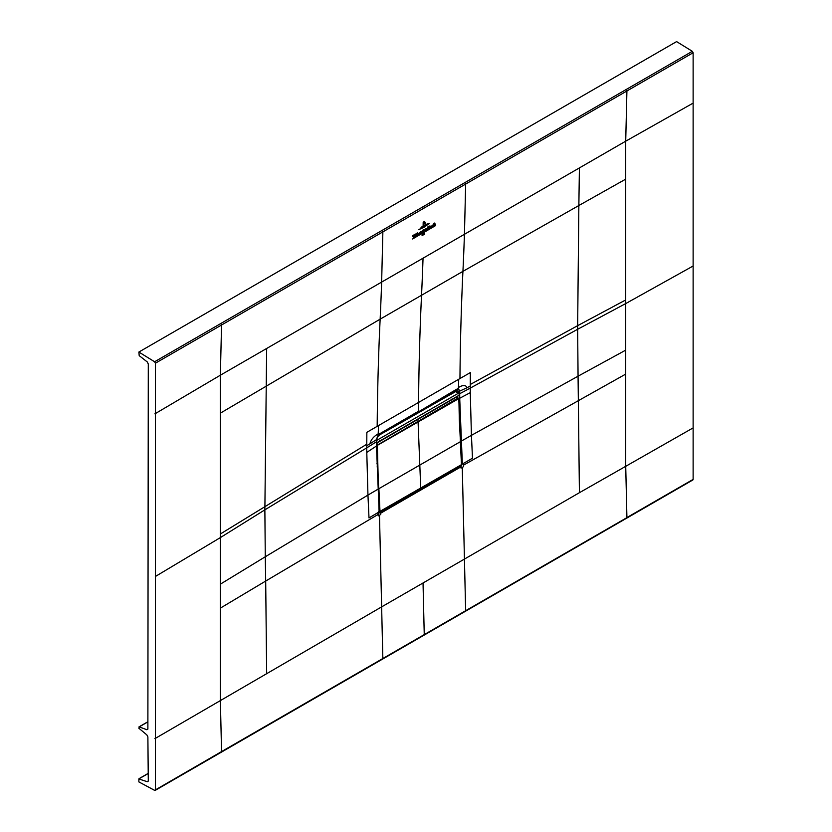 <?xml version="1.0" encoding="UTF-8"?>
<svg xmlns="http://www.w3.org/2000/svg" width="832" height="832" viewBox="0 0 832 832"><rect width="100%" height="100%" fill="white"/><g stroke="black" fill="none" stroke-linecap="round" stroke-linejoin="round"><path stroke-width="1.25" d="M155.407 363.199L221.551 325.01L220.355 375.211L625.716 141.18L625.716 465.962L626.912 517.556L693.129 479.398L693.129 52.749L692.328 51.314L676.593 41.6L138.871 352.05L154.606 361.764L155.407 363.199L155.407 789.849L154.606 790.358L138.871 781.914L138.871 778.97L147.264 781.706L148.273 781.123M423.041 258.201A3028.199 1748.313 60 0 1 421.533 295.266L380.141 319.155A3028.199 1748.313 60 0 0 381.638 282.1L382.866 231.878L221.551 325.01L220.761 323.544L692.328 51.314M693.129 479.398L692.328 479.908M147.878 728.905L146.848 729.726L147.878 728.905L148.294 363.979L147.264 361.951L139.214 355.659L138.871 352.05M148.294 780.863L147.264 781.706L148.294 780.863L147.878 736.882L146.848 734.885L138.871 728.25L139.214 726.877L146.848 729.726L147.867 729.123M154.606 790.358L221.551 751.587L220.355 700.003L220.355 584.168L265.283 556.764L265.689 581.048L378.144 514.426L378.082 512.959L379.142 512.356L380.65 513.23L379.569 512.127M692.63 103.397L625.716 141.18L626.912 90.979L693.129 52.749M626.111 518.097L465.66 610.709A19121.305 11037.988 60 0 1 464.443 559.083L462.27 467.386L461.042 468.104L460.751 466.471L461.542 464.079M465.66 610.709L424.258 634.608A19121.294 11037.988 60 0 1 423.041 582.982L579.415 492.7L578.063 376.189L471.432 435.344L472.482 458.203L462.342 464.058L459.711 398.258L459.181 398.258L461.926 464.298L463.414 463.694L463.538 466.658L462.27 467.386M424.258 634.608L382.855 658.507A19121.305 11041.493 60 0 1 381.638 606.882L423.041 582.982M382.054 659.027A1.165 0.676 -120 0 0 382.855 658.507L221.551 751.587M366.777 444.226L366.85 432.328L378.446 425.61A196.29 113.329 60 0 1 378.186 433.857C373.818 436.28 371.03 439.618 369.845 443.872L366.777 445.692L366.777 444.226L220.355 533.988L220.355 584.168M459.961 378.55L470.33 372.59L470.257 385.954L467.085 387.722C465.806 384.904 462.914 384.831 458.432 387.525A196.29 113.329 -120 0 0 458.692 379.278L459.961 378.55A3028.366 1748.157 -120 0 1 462.925 271.367L421.533 295.266A3028.355 1748.708 -120 0 0 418.569 402.449A196.29 113.329 60 0 1 418.267 411.393L378.872 434.242L376.49 439.608L369.845 443.872M457.194 396.313L457.194 397.228M457.933 392.236L459.181 391.789L459.181 398.258M378.144 514.426L378.206 515.923L379.475 515.195L380.702 514.488L380.65 513.23L460.99 466.846L461.916 464.079M379.163 512.086L380.453 512.834L379.163 512.086L380.453 512.834L460.398 466.274M266.656 348.483L264.867 509.85L366.766 447.845L366.787 452.39L376.501 445.994L379.132 512.106L376.49 439.608M379.153 511.867L369.002 517.941L367.952 495.092L265.283 556.764L264.867 509.85L220.355 537.607L155.355 576.493M378.186 433.857A196.29 113.329 60 0 1 378.123 434.886L376.636 438.984L376.594 446.15L379.506 512.876M470.257 385.954L470.257 388.107L459.701 393.713L459.711 391.092L458.38 388.554L456.487 389.324L380.786 434.2A4.098 2.371 60 0 1 380.754 434.221M467.085 387.722L459.711 391.092M459.046 391.279L456.446 390.624M459.181 391.612L459.701 391.789M456.851 392.621L455.634 390.572M456.487 389.324L455.614 390.998L456.269 390.676L457.122 392.018M409.5 424.195L408.346 424.861M380.047 433.462L378.186 435.76M456.269 390.676L456.841 390.645M455.499 390.634L458.38 388.554A196.29 113.329 -120 0 0 458.432 387.525M379.205 511.503L380.609 512.252L379.6 511.711L376.948 445.983L378.113 444.652L418.08 421.574A971.058 560.643 -120 0 0 418.09 422.25L420.732 488.082A3735.649 2156.794 60 0 1 420.774 489.039L380.806 512.127M378.466 488.706L377.354 445.983M456.175 397.259L376.584 443.196L416.322 420.264L418.08 421.574A971.058 560.643 -120 0 0 418.09 422.25L420.732 488.082A3735.649 2156.794 60 0 1 420.774 489.039L380.806 512.106L379.205 511.451M376.594 445.588L377.364 445.827M376.594 445.796L458.869 398.559L456.29 397.186L416.322 420.264L418.08 421.574L458.047 398.507L458.796 398.746L460.429 441.667L378.872 488.686L380.006 511.597A3735.649 2156.794 -120 0 1 380.006 511.649M420.774 489.06L380.806 512.106M459.337 419.848L460.418 441.532L458.817 398.944M460.398 441.605L461.552 464.443L460.356 441.563M456.29 397.186L457.309 397.592M460.741 465.962L461.469 464.61A3735.649 2156.794 -120 0 0 461.469 464.558L460.346 441.782M379.486 435.531L377.458 436.706L379.569 434.897M379.496 441.511L379.527 440.586M455.218 390.634L456.092 391.3L379.569 434.918M456.019 391.352L451.121 394.17M451.204 394.129L451.204 393.546M451.703 399.89L451.246 399.183M376.584 442.343L376.584 439.962M377.021 442.603L459.129 395.2L459.129 392.808L455.624 391.612M459.129 392.808L377.021 440.211M425.131 222.206L424.154 221.447L423.145 222.654L424.154 221.447L425.131 222.206L425.09 224.37L424.154 221.634L424.892 222.362M423.124 225.503L423.166 223.361L424.143 221.801L424.736 222.342L424.143 221.957L423.405 223.226L423.124 225.503M424.694 222.373L424.143 221.801L424.736 222.342M426.286 224.162L421.886 226.814L426.286 224.162M420.389 228.197L427.762 223.839L420.389 228.197M429.291 223.496L424.029 227.261L418.839 229.632L429.291 223.496M423.332 230.672L423.665 231.41L424.434 229.83L423.093 232.908L423.498 231.93L422.739 230.807L423.332 230.672M423.093 232.908L423.374 232.294M423.197 229.705L423.842 230.1M423.186 229.778L423.842 230.173M423.675 232.575L435.521 225.628L423.675 232.575M424.351 233.438L423.862 234.395L424.518 233.168L424.486 234.364L424.351 233.438M422.084 235.633L422.115 234.572L422.198 235.685M422.906 234.073L423.457 233.813L422.937 235.29L423.082 234.031M412.599 238.971L422.594 233.095L412.599 238.971M421.866 231.202L422.531 231.65L421.824 232.898L421.866 231.202L422.531 231.65M422.209 231.837L421.855 231.296M421.658 232.991L421.689 231.306L421.169 233.022M429.25 227.209L428.948 228.748L429.333 226.606L428.771 226.294L429.426 226.034L429.666 227.178M429.333 227.438L428.74 227.604M429.333 226.606L428.761 226.398M428.522 228.675L427.887 229.278L427.95 226.772L428.574 226.408L428.782 228.748M431.111 225.867L431.787 226.304L431.07 227.562L431.111 225.867L431.787 226.304M431.465 226.502L431.111 225.961M430.903 227.656L430.945 225.961L430.425 227.677M413.535 237.702L412.443 235.737L413.452 235.154L413.743 237.037L414.055 234.801L414.825 234.364L413.535 237.702M415.886 233.927L416.416 233.407L416.551 235.903L415.823 236.319L416.083 234.094M416.926 233.324L417.456 232.804L417.591 235.3L416.863 235.726L417.123 233.501M420.15 233.553L419.63 234.125L419.702 232.658L420.607 231.899L420.378 233.615M420.607 231.899L420.17 232.825M433.014 226.304L433.534 225.68C432.037 226.273 432.037 226.002 433.524 224.858L432.671 226.335M433.534 225.68C432.037 226.273 432.037 226.002 433.524 224.858L432.973 224.879M435.334 224.047L435.51 224.962L434.793 225.378L434.71 223.943L433.763 225.961L433.846 223.527L434.356 223.049L434.325 224.266L435.334 224.047L434.834 223.714M415.282 236.361L414.742 236.881L415.314 234.967L415.48 236.454M418.694 234.707C417.862 233.792 418.07 233.324 419.338 233.282L418.142 234.78M419.016 233.355L418.34 233.75M425.776 230.62L425.974 228.353L426.379 229.684L426.962 228.623L426.442 229.736L427.149 229.507L426.296 230.079L425.766 229.518L426.161 230.235L425.391 230.63M426.442 229.736L427.118 229.497M425.766 229.518L426.098 230.173M220.761 323.544L154.606 361.764M423.467 206.544A1.165 0.676 -120 0 1 424.268 207.979L382.866 231.878L382.065 230.443M424.268 207.979L465.66 184.07A1.165 0.676 -120 0 0 464.87 182.645M464.443 234.302L465.66 184.07L626.912 90.979L626.111 89.513M625.716 299.957L577.658 325.655L577.647 329.274L625.716 303.576L693.077 266.042M579.415 492.7L692.63 428.178M379.475 515.195L381.638 606.882L154.908 738.629M220.355 533.988L220.355 375.211L154.908 413.847M220.355 413.161L380.141 319.166A3028.366 1748.708 -120 0 0 377.177 426.348M464.433 234.302A3028.199 1748.365 60 0 1 462.935 271.357L578.854 205.525L579.415 167.918M625.716 179.13L578.854 205.525L577.658 325.655L470.257 384.488M625.716 350.137L578.063 376.189L577.647 329.274L470.257 388.107L470.267 392.652L459.711 398.258L459.701 393.713L459.17 393.713M625.716 374.098L463.476 465.161M266.656 673.265L265.689 581.048L220.355 608.13M458.692 379.278L378.446 425.61M460.398 440.981L461.219 441.158L471.432 435.344L470.267 392.652M377.998 489.195L367.952 495.092L366.787 452.39M366.777 445.692L366.766 447.845L376.49 441.761L376.501 446.306M376.49 441.761L376.49 439.525M378.872 434.242L378.05 435.958M456.279 390.676L457.662 388.752M455.614 390.998L454.074 391.893A4.098 2.371 -120 0 0 454.917 390.239M381.628 432.546A4.098 2.371 60 0 1 380.786 434.2L379.236 435.094M139.214 778.69L148.19 773.521M147.888 721.864L139.214 726.877M377.073 466.918L377.863 467.106M376.948 463.32L377.728 463.507M379.6 511.607L461.469 464.651M376.979 445.692L377.915 444.298L376.584 443.477M458.796 398.455L457.85 398.154L378.113 444.652M380.609 512.252L378.342 511.493M458.879 398.601L459.326 420.077M457.038 397.124L458.806 398.809M461.552 464.443L460.689 466.107L420.722 489.185M155.168 790.4L692.879 479.95M454.074 391.893L417.425 413.046M148.179 773.396L138.996 778.7M147.888 721.75L138.996 726.877M456.144 397.27L456.976 397.228M377.426 436.758L379.548 435.531M451.183 394.181L456.082 391.342"/></g></svg>
